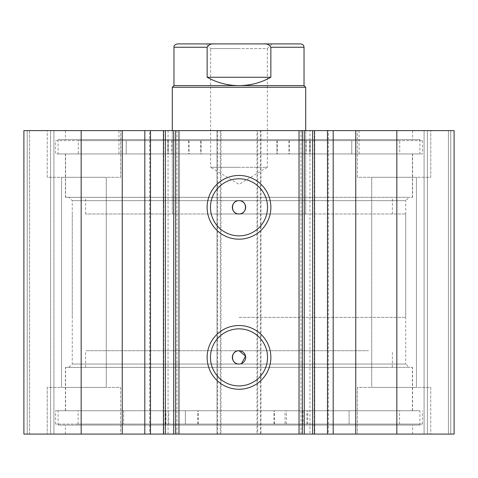 <?xml version="1.0" encoding="UTF-8"?>
<svg xmlns="http://www.w3.org/2000/svg" width="478" height="478" viewBox="0 0 478 478"><rect width="100%" height="100%" fill="white"/><g stroke="black" fill="none" stroke-linecap="round" stroke-linejoin="round"><path stroke-width="0.36" stroke-dasharray="2.39 1.79" d="M385.393 410.745L65.588 410.745L385.393 410.745M385.393 367.391L65.588 367.391L385.393 367.391M368.502 367.391L85.598 367.391L368.502 367.391M368.502 350.721L85.598 350.721L368.502 350.721M177.039 130.614L177.039 434.09L163.434 434.09L163.751 434.09L163.751 130.614L163.434 130.614L177.039 130.614L163.751 130.614M149.698 434.09L150.516 434.09L149.698 434.09L149.698 130.614L150.516 130.614L149.698 130.614M300.961 434.09L300.961 130.614L314.249 130.614L314.249 434.09L314.566 434.09L300.961 434.09L309.953 434.09L309.953 130.614M328.302 130.614L327.484 130.614L328.302 130.614L328.302 434.09L327.484 434.09L328.302 434.09M314.249 130.614L300.961 130.614M68.922 367.391L72.256 364.057L72.256 200.646L68.922 197.312L409.078 197.312L405.744 200.646L72.256 200.646L405.744 200.646L405.744 364.057L72.256 364.057L405.744 364.057L409.078 367.391L68.922 367.391L409.078 367.391M239 328.858A28.531 28.531 0 0 0 210.469 357.389A28.531 28.531 0 0 0 239 385.919A28.531 28.531 0 0 0 267.531 357.389A28.531 28.531 0 0 0 239 328.858M239 178.784A28.531 28.531 0 0 0 210.469 207.321A28.531 28.531 0 0 0 239 235.851A28.531 28.531 0 0 0 267.531 207.321A28.531 28.531 0 0 0 239 178.784M412.58 410.745L65.42 410.745L412.58 410.745L412.58 367.391L65.42 367.391L412.58 367.391M65.42 410.745L65.42 367.391M419.917 425.085L58.083 425.085L419.917 425.085L419.917 410.745L58.083 410.745L419.917 410.745M58.083 425.085L58.083 410.745M412.58 434.09L65.42 434.09L412.58 434.09L412.58 425.085L65.42 425.085L412.58 425.085M65.42 434.09L65.42 425.085M412.58 153.958L65.42 153.958L412.58 153.958L412.58 197.312L65.42 197.312L412.58 197.312M65.42 153.958L65.42 197.312M419.917 139.618L58.083 139.618L419.917 139.618L419.917 153.958L58.083 153.958L419.917 153.958M58.083 139.618L58.083 153.958M412.58 130.614L65.42 130.614L412.58 130.614L412.58 139.618L65.42 139.618L412.58 139.618M65.42 130.614L65.42 139.618M357.389 177.302L357.389 130.614L430.756 130.614L357.389 130.614L430.756 130.614L357.389 130.614L357.389 177.302L430.756 177.302L430.756 130.614L430.756 177.302L357.389 177.302M47.244 177.302L47.244 130.614L120.611 130.614L47.244 130.614L120.611 130.614L47.244 130.614L47.244 177.302L120.611 177.302L120.611 130.614L120.611 177.302L47.244 177.302M430.756 387.401L430.756 434.09L357.389 434.09L430.756 434.09L357.389 434.09L430.756 434.09L430.756 387.401L357.389 387.401L357.389 434.09L357.389 387.401L430.756 387.401M120.611 387.401L120.611 434.09L47.244 434.09L120.611 434.09L47.244 434.09L120.611 434.09L120.611 387.401L47.244 387.401L47.244 434.09L47.244 387.401L120.611 387.401M106.271 177.302L106.271 387.401L61.584 387.401L106.271 387.401L61.584 387.401L106.271 387.401L106.271 177.302L61.584 177.302L61.584 387.401L61.584 177.302L106.271 177.302M416.416 177.302L416.416 387.401L371.729 387.401L416.416 387.401L371.729 387.401L416.416 387.401L416.416 177.302L371.729 177.302L371.729 387.401L371.729 177.302L416.416 177.302M81.17 434.09L81.17 130.614L23.9 130.614L23.9 434.09L23.9 130.614L27.234 130.614L23.9 130.614L23.9 434.09L220.991 434.09L220.991 130.614L216.988 130.614L216.988 434.09L220.991 434.09L220.991 130.614L217.657 130.614L217.657 434.09M220.322 130.614L216.988 130.614L216.988 434.09L220.322 434.09L220.322 130.614L257.678 130.614L257.678 434.09L220.322 434.09M257.678 434.09L261.012 434.09L261.012 130.614L257.009 130.614L257.009 434.09L261.012 434.09L261.012 130.614L257.678 130.614M260.343 434.09L260.343 130.614L257.009 130.614L257.009 434.09L454.1 434.09L448.43 434.09L454.1 434.09L454.1 130.614L448.43 130.614L454.1 130.614L454.1 434.09L454.1 130.614L396.83 130.614L396.83 434.09M427.422 434.09L448.43 434.09L424.088 434.09L427.422 434.09L427.422 130.614L448.43 130.614L424.088 130.614L427.422 130.614L427.422 434.09M309.953 434.09L314.249 434.09M177.039 434.09L163.751 434.09M29.57 434.09L50.578 434.09L29.57 434.09L29.57 130.614L27.234 130.614L50.578 130.614L29.57 130.614L29.57 434.09M50.578 434.09L53.912 434.09L50.578 434.09L50.578 130.614L53.912 130.614L50.578 130.614L50.578 434.09M260.343 130.614L396.83 130.614M81.17 130.614L217.657 130.614M239 364.057L241.551 363.549M302.365 434.09L302.365 130.614M175.635 130.614L175.635 434.09M53.912 130.614L53.912 434.09L53.912 130.614M448.43 130.614L448.43 434.09L448.43 130.614M424.088 130.614L424.088 434.09L424.088 130.614M409.078 197.312L68.922 197.312M168.047 434.09L168.047 130.614M292.189 213.989L85.598 213.989L292.189 213.989M292.189 197.312L85.598 197.312L292.189 197.312M215.877 130.614L305.699 130.614L215.877 130.614M215.877 213.989L305.699 213.989L215.877 213.989M280.628 153.958L118.944 153.958L280.628 153.958M280.628 130.614L118.944 130.614L280.628 130.614M299.126 197.312L65.588 197.312L299.126 197.312M299.126 153.958L65.588 153.958L299.126 153.958M239 43.91L272.018 43.91L267.345 48.577L239 48.577L267.345 48.577L267.345 167.3L239 167.3L267.345 167.3L239 184.335L210.655 167.3L239 167.3L210.655 167.3L210.655 48.577L239 48.577L210.655 48.577L205.982 43.91L239 43.91M304.032 85.598L173.968 85.598M305.699 87.265L172.301 87.265M239 317.368L405.744 317.368L239 317.368M239 213.989L405.744 213.989L239 213.989M300.698 43.91L263.336 43.91C266.748 43.522 269.257 44.633 270.859 47.244L270.859 77.257C260.952 82.766 250.335 85.544 239 85.598C227.665 85.544 217.048 82.766 207.141 77.257L207.141 47.244C208.749 44.633 211.258 43.522 214.664 43.91L177.302 43.91M263.336 43.91L214.664 43.91M270.859 77.257L207.141 77.257M55.579 140.622L201.13 140.622L201.13 153.958L399.728 153.958L351.772 153.958L351.772 140.622L276.87 140.622L422.421 140.622L55.579 140.622L55.579 153.958L201.107 153.958L201.107 140.622L126.228 140.622L126.228 153.958M188.481 140.622L171.811 140.622L188.481 140.622L188.481 153.958L171.811 153.958L188.481 153.958M171.811 140.622L171.811 153.958M306.189 140.622L289.519 140.622L306.189 140.622L306.189 153.958L289.519 153.958L306.189 153.958M289.519 140.622L289.519 153.958M126.228 140.622L78.273 140.622L78.273 153.958M78.273 140.622L399.728 140.622L399.728 153.958M422.421 140.622L422.421 153.958L55.579 153.958M288.861 140.622L288.861 153.958L422.421 153.958M189.139 140.622L189.139 153.958M351.772 153.958L288.861 153.958M399.728 140.622L351.772 140.622M276.87 140.622L276.893 153.958L276.87 140.622M351.754 140.622L351.754 153.958M126.246 140.622L126.246 153.958M285.061 424.088L349.083 424.088L349.101 410.745L78.087 410.745L123.611 410.745L123.611 424.088L198.262 424.088L55.579 424.088L422.421 424.088L285.061 424.088L285.061 410.745L349.101 410.745L349.083 424.088L399.542 424.088L78.087 424.088L123.629 424.088L123.629 410.745L198.262 410.745L55.579 410.745L285.061 410.745M303.076 410.745L286.4 410.745L303.076 410.745L303.076 424.088L286.4 424.088L303.076 424.088M185.392 410.745L168.716 410.745L185.392 410.745L185.392 424.088L168.716 424.088L185.392 424.088M185.356 424.088L185.356 410.745M27.234 434.09L27.234 130.614L27.234 434.09M450.766 434.09L450.766 130.614L450.766 434.09M270.859 47.244L304.032 47.244M173.968 47.244L207.141 47.244M277.354 140.622L277.354 153.958M309.493 140.622L309.493 153.958M310.359 140.622L310.359 153.958M168.507 140.622L168.507 153.958M200.646 140.622L200.646 153.958M167.641 140.622L167.641 153.958M274.008 424.088L274.008 410.745M198.233 424.088L198.233 410.745M197.796 424.088L197.796 410.745M165.956 424.088L165.956 410.745M165.089 424.088L165.089 410.745M306.912 424.088L306.912 410.745M274.48 424.088L274.48 410.745M307.772 424.088L307.772 410.745M412.412 410.745L412.412 367.391M392.402 367.391L392.402 350.721M85.598 367.391L85.598 350.721M65.588 410.745L65.588 367.391M392.402 213.989L392.402 197.312M172.301 213.989L172.301 130.614L172.301 213.989M359.056 153.958L359.056 130.614M412.412 197.312L412.412 153.958M65.588 197.312L65.588 153.958M118.944 153.958L118.944 130.614M305.699 213.989L305.699 130.614L305.699 213.989M85.598 213.989L85.598 197.312M72.256 317.368L72.256 213.989M405.744 317.368L405.744 213.989M273.984 424.088L273.984 410.745M286.4 424.088L286.4 410.745M168.716 424.088L168.716 410.745M399.542 424.088L399.542 410.745M422.421 424.088L422.421 410.745M55.579 424.088L55.579 410.745M78.087 424.088L78.087 410.745M198.262 424.088L198.262 410.745"/><path stroke-width="0.72" d="M122.243 434.09L122.243 130.614L81.17 130.614L81.17 434.09L163.434 434.09L163.434 130.614L178.969 130.614L178.969 434.09L173.711 434.09L173.711 130.614M150.516 434.09L150.516 130.614L163.434 130.614M304.289 434.09L454.1 434.09L454.1 130.614L304.289 130.614L304.289 434.09L178.969 434.09M239 239.185A31.871 31.871 0 0 1 207.129 207.321A31.871 31.871 0 0 1 239 175.45A31.871 31.871 0 0 1 270.871 207.321A31.871 31.871 0 0 1 239 239.185M239 178.784A28.531 28.531 0 0 0 210.469 207.321A28.531 28.531 0 0 0 239 235.851A28.531 28.531 0 0 0 267.531 207.321A28.531 28.531 0 0 0 239 178.784M239 389.259A31.871 31.871 0 0 1 207.129 357.389A31.871 31.871 0 0 1 239 325.518A31.871 31.871 0 0 1 270.871 357.389A31.871 31.871 0 0 1 239 389.259M239 328.858A28.531 28.531 0 0 0 210.469 357.389A28.531 28.531 0 0 0 239 385.919A28.531 28.531 0 0 0 267.531 357.389A28.531 28.531 0 0 0 239 328.858M241.551 363.549L245.543 356.092L239 350.721A6.668 6.668 0 0 0 232.332 357.389A6.668 6.668 0 0 0 239 364.057A6.668 6.668 0 0 0 245.668 357.389A6.668 6.668 0 0 0 239 350.721C230.408 350.302 230.378 364.457 239 364.057M239 200.646A6.668 6.668 0 0 0 232.332 207.321A6.668 6.668 0 0 0 239 213.989C247.604 214.401 247.604 200.24 239 200.646C230.408 200.234 230.378 214.389 239 213.989A6.668 6.668 0 0 0 245.668 207.321A6.668 6.668 0 0 0 239 200.646M165.358 130.614L165.358 434.09L173.711 434.09M165.358 434.09L163.434 434.09M81.17 434.09L23.9 434.09L23.9 130.614L81.17 130.614M122.243 130.614L150.516 130.614M299.031 434.09L299.031 130.614L178.969 130.614M299.031 130.614L304.289 130.614M396.83 434.09L396.83 130.614M302.365 130.614L302.365 434.09M175.635 434.09L175.635 130.614M327.484 434.09L327.484 130.614M272.018 43.91L205.982 43.91M173.968 85.598L304.032 85.598L305.699 87.265L172.301 87.265L173.968 85.598L173.968 47.244C173.705 45.757 174.817 44.645 177.302 43.91L214.664 43.91C211.252 43.522 208.743 44.633 207.141 47.244L173.968 47.244M304.032 85.598L304.032 47.244L270.859 47.244L270.859 77.257C260.952 82.766 250.335 85.544 239 85.598C227.665 85.544 217.048 82.766 207.141 77.257L207.141 47.244M270.859 47.244C269.251 44.633 266.742 43.522 263.336 43.91L214.664 43.91M270.859 77.257L207.141 77.257M263.336 43.91L300.698 43.91C302.723 44.107 303.835 45.219 304.032 47.244M355.757 434.09L355.757 130.614M333.19 434.09L333.19 130.614M312.642 434.09L312.642 130.614M144.81 434.09L144.81 130.614M314.566 434.09L314.566 130.614M172.301 130.614L172.301 87.265M305.699 130.614L305.699 87.265"/></g></svg>
